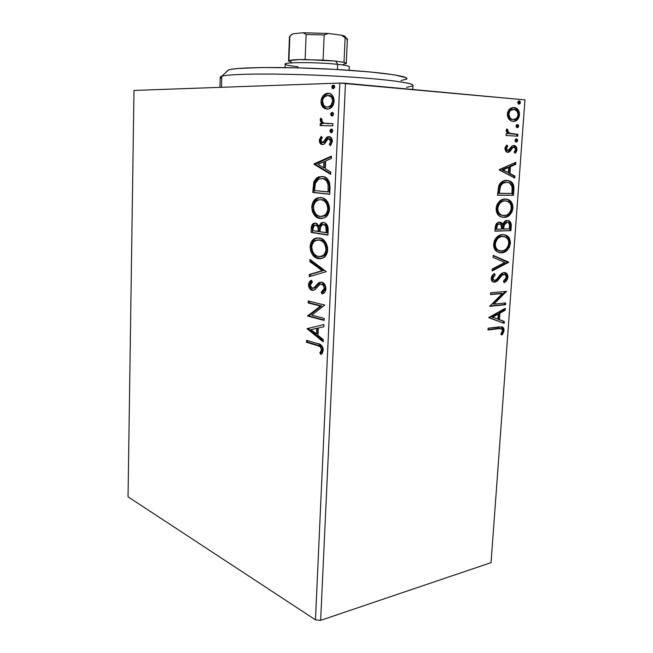 <?xml version="1.0" encoding="UTF-8"?>
<svg xmlns="http://www.w3.org/2000/svg" width="653" height="653" viewBox="0 0 653 653"><rect width="100%" height="100%" fill="white"/><g stroke="black" fill="none" stroke-linecap="round" stroke-linejoin="round"><path stroke-width="0.98" d="M128.045 496.802L133.987 90.432L339.813 83.07L315.448 619.828L128.045 496.802L315.448 619.828L339.813 83.07L133.987 90.432L128.045 496.802M322.802 107.108L324.868 108.708L328.328 109.075L331.61 107.231L333.365 104.676L334.14 101.15L333.675 97.64L332.14 95.126L329.569 93.493L326.688 93.42L323.815 94.963L321.684 97.983L320.966 101.762L321.398 104.651L322.802 107.108L324.035 107.198L322.207 101.419L320.982 101.321L322.802 107.108L327.194 109.19L329.487 108.708C332.059 107.696 333.61 105.174 334.14 101.15C333.593 95.771 331.504 93.142 327.888 93.281L325.692 93.746L323.292 95.485L320.982 101.321L322.207 101.419L324.525 95.583L323.292 95.485L324.525 95.583L326.916 93.844L329.104 93.379L327.888 93.281L329.096 93.379L325.594 94.612L322.917 98.081L322.272 103.15L324.035 107.198L322.802 107.108M332.81 125.849L332.908 123.678L325.349 123.433L323.039 122.609L321.921 121.262L321.97 119.172L320.688 118.144L320.337 121.034L322.084 123.515L320.248 123.49L320.158 125.629L332.81 125.849L332.908 123.678L324.28 123.213C322.949 123.009 322.092 121.989 321.709 120.136L321.97 119.172L320.688 118.144L320.19 119.768L322.084 123.515L320.248 123.49L320.158 125.629L332.81 125.849M319.309 140.387L320.264 143.513L322.9 144.55L324.884 143.48L327.594 139.203L329.536 138.918L330.761 141.44L329.292 144.346L330.418 145.627L332.312 141.717L331.732 138.444L329.177 136.608L326.59 137.473L323.023 142.33L321.864 142.289L320.966 141.211L321.015 139.448L322.272 137.628L321.252 136.338L319.382 139.742L319.309 140.387L320.533 140.444L321.872 137.114L320.533 140.444L319.309 140.387C319.546 143.138 320.574 144.533 322.402 144.574L324.361 143.97L328.059 138.893L328.826 138.738L330.761 141.44L329.292 144.346L330.418 145.627L332.344 141.26C332.067 138.191 330.908 136.624 328.859 136.583L326.867 137.22L323.088 142.297L322.435 142.436L320.843 140.313L322.272 137.628L321.252 136.338L319.309 140.387M330.043 187.819L329.561 182.44L327.169 178.661L323.619 176.743L318.827 176.824L316.379 178.155L313.979 181.567L312.787 192.472L329.757 194.251L330.043 187.819C329.716 180.375 327.071 176.604 322.125 176.498L317.889 177.192L313.832 181.975L312.787 192.472L329.757 194.251L330.043 187.819M327.928 235.104L327.912 226.852L326.851 224.575L324.476 222.706L322.917 222.453L320.95 223.155L319.088 226.15L316.632 223.383L314.028 223.228L311.971 225.04L311.261 228.681L311.106 232.46L327.928 235.104L328.173 229.644C327.937 225.309 326.418 222.926 323.602 222.493L321.488 222.82L319.088 226.15L315.636 223.106L313.554 223.424C312.044 224.281 311.285 226.036 311.261 228.681L311.106 232.46L327.928 235.104M326.304 271.648L309.971 259.421L309.881 261.641L322.215 270.644L309.334 274.497L309.244 276.709L326.304 271.648L309.971 259.421L309.881 261.641L322.215 270.644L309.334 274.497L309.244 276.709L326.304 271.648M324.214 318.378L311.84 315.113L324.81 305.049L308.224 300.96L308.143 302.968L320.435 306.037L307.596 316.019L324.125 320.427L324.214 318.378L311.84 315.113L324.81 305.049L308.224 300.96L308.143 302.968L320.435 306.037L307.596 316.019L324.125 320.427L324.214 318.378M317.342 345.568L319.897 346.563L321.023 347.739L321.415 350.343L319.839 353.126L321.08 354.546L322.5 352.8L323.235 350.171L322.99 347.951L321.774 345.715L318.713 343.96L306.575 340.303L306.486 342.294L317.366 345.576L318.542 345.429L307.677 342.156L306.486 342.294L317.342 345.568C319.399 345.576 320.786 346.939 321.513 349.673L319.839 353.126L321.08 354.546L323.235 350.171C322.525 345.886 320.647 343.698 317.603 343.6L306.575 340.303L306.486 342.294L307.677 342.156L307.743 340.654L307.677 342.156L318.542 345.429L317.342 345.568M307.057 328.688L323.17 341.837L323.268 339.625L318.027 335.364L318.354 327.969L323.839 326.737L323.937 324.517L307.057 328.688L308.265 328.23L307.057 328.688L323.17 341.837L323.268 339.625L318.027 335.364L318.354 327.969L323.839 326.737L323.937 324.517L307.057 328.688M325.978 288.822L325.194 285.198L322.043 282.251L318.607 282.814L314.297 287.524L312.697 288.324L310.746 287.296L310.175 285.736L310.681 283.492L312.412 282.072L311.465 280.259L308.812 283.076L308.853 287.14L310.787 289.744L312.428 290.373L314.868 289.695L319.848 284.504L321.096 284.145L322.672 284.757L323.774 286.226L324.223 288.585L323.08 291.009L321.227 292.128L322.011 293.997L325.104 291.744L325.978 288.822C325.61 284.969 324.174 282.741 321.643 282.145L318.982 282.578L314.297 287.524L312.118 288.267L310.159 285.141L312.412 282.072L311.465 280.259C309.881 280.863 308.885 282.357 308.485 284.741C308.779 287.989 309.979 289.85 312.101 290.316L314.656 289.85L319.848 284.504L321.529 284.194C323.145 284.61 324.051 286.071 324.223 288.585L321.227 292.128L322.011 293.997L323.194 293.442C324.737 292.797 325.667 291.254 325.978 288.822M316.672 257.421L320.909 258.702L319.178 258.727L322.909 258.09L325.569 255.935L327.398 252.189L327.602 247.356L326.108 243.03L324.092 240.41L320.745 238.304L316.207 238.002L313.367 239.463L311.081 242.434L310.077 246.875L310.771 251.527L312.803 255.152L316.191 257.886L319.635 258.564C314.885 257.796 312.101 253.886 311.277 246.826L310.077 246.875C310.893 253.935 313.677 257.853 318.427 258.621L323.162 257.951C325.741 256.702 327.259 253.993 327.716 249.813C326.892 242.541 324.068 238.582 319.244 237.921L314.697 238.574C312.044 239.839 310.51 242.606 310.077 246.875L311.277 246.826C311.71 242.565 313.252 239.798 315.905 238.533L317.415 237.961M318.386 217.49L322.043 218.543L320.925 218.575L324.68 217.727L327.373 215.417L329.21 211.531L329.422 206.65L327.912 202.357L325.88 199.81L322.509 197.859L317.929 197.794L315.064 199.418L312.763 202.544L311.742 207.083L312.452 211.743L314.493 215.302L317.913 217.873L321.374 218.486C316.591 217.955 313.783 214.151 312.958 207.074L311.742 207.083C312.575 214.176 315.375 217.98 320.166 218.51L324.525 217.816C327.341 216.518 329.006 213.621 329.536 209.123C328.704 201.818 325.855 197.965 320.99 197.557L316.787 198.243C313.922 199.557 312.24 202.503 311.742 207.083L312.958 207.074C313.448 202.503 315.13 199.557 318.003 198.243L320.607 197.524M313.971 164.254L330.647 174.343L330.745 172.008L325.325 168.743L325.667 160.973L331.349 158.45L331.455 156.108L313.971 164.254L315.203 163.936L313.971 164.254L330.647 174.343L330.745 172.008L325.325 168.743L325.667 160.973L331.349 158.45L331.455 156.108L313.987 163.903L315.203 163.936L331.43 156.704L315.187 164.287L313.971 164.254M331.267 132.69L332.246 132.257L332.81 130.918L332.369 129.555L331.422 129.082L330.059 130.069L330.32 132.216L331.806 132.583L332.81 130.918L331.422 129.082L330.875 129.188L329.887 130.845L331.267 132.69M332.002 116.063L332.989 115.614L333.552 114.259L333.112 112.887L332.165 112.438L330.793 113.459L331.055 115.605L332.524 115.956L333.552 114.259L332.165 112.438L331.642 112.545L330.622 114.242L332.002 116.063M333.218 88.775L334.752 87.11L334.524 85.804L333.634 85.143L332.385 85.608L331.846 86.792L332.263 88.351L333.218 88.775L334.769 86.906L332.908 85.225L331.83 86.996L333.218 88.775M524.955 99.876L491.056 562.625L320.647 620.35L345.486 83.258L524.955 99.876L339.813 83.07L345.486 83.258L320.647 620.35L315.448 619.828L320.647 620.35L491.056 562.625L524.955 99.876M508.965 119.238L510.858 120.797L514.058 121.352L517.094 119.981L518.743 117.891L519.519 114.895L519.184 111.818L517.853 109.5L516.05 108.047L513.454 107.459L510.711 108.218L508.826 109.884L507.61 112.43L507.389 115.499L508.246 118.201L511.095 120.911L513.013 121.376C516.319 121.654 518.49 119.491 519.519 114.895C519.429 111.239 518.18 108.912 515.78 107.925L514.009 107.476L509.683 108.978L507.365 113.948L508.965 119.238M517.764 136.183L517.902 134.306L509.209 133.196L507.887 131.857L507.912 129.865L506.72 128.886L506.32 131.441L507.928 133.718L506.181 133.612L506.051 135.506L517.764 136.183L517.902 134.306L509.495 133.334L507.642 130.706L507.912 129.865L506.72 128.886L506.206 130.306L507.928 133.718L506.181 133.612L506.051 135.506L517.764 136.183M504.916 148.598L505.757 151.382L508.222 152.304L510.107 151.365L512.719 147.651L514.507 147.431L515.568 149.627L514.156 152.141L515.16 153.251L516.392 151.692L517.005 149.48L516.458 146.949L514.523 145.464L512.091 145.913L508.116 150.419L506.475 149.341L506.557 147.79L507.789 146.19L506.85 145.039L505.153 147.488L504.916 148.598L506.63 152.051L507.756 152.32L509.609 151.79L512.719 147.651L514.458 147.407L515.568 149.627L514.156 152.141L515.16 153.251L517.005 149.48L515.095 145.668L512.091 145.913L508.932 150.035L507.83 150.435L506.377 148.549L507.789 146.19L506.85 145.039L504.916 148.598M513.878 189.713L513.413 184.66L511.454 181.999L508.189 180.53L503.651 180.889L500.28 183.175L498.704 185.795L497.455 195.255L513.478 195.28L513.878 189.713L512.825 189.631L512.425 195.182L513.478 195.28L513.878 189.713C514.18 185.354 512.972 182.522 510.254 181.208L506.793 180.408C503.52 180.081 500.827 181.869 498.704 185.795L497.455 195.255L513.478 195.28L497.464 195.165L512.425 195.182L512.825 189.631L513.878 189.713M510.907 230.656L511.079 223.555L510.148 221.751L507.985 220.485L504.663 221.391L502.826 224.289L500.525 222.232L498.01 222.485L495.954 224.42L495.178 227.766L494.941 231.162L510.907 230.656L494.95 230.999L510.907 230.656L511.25 225.922C511.348 223.399 510.622 221.718 509.079 220.869L507.169 220.42C505.275 220.453 503.822 221.742 502.826 224.289L501.324 222.542L499.569 222.126C497.031 222.232 495.562 224.11 495.178 227.766L494.941 231.162L510.907 230.656M508.605 262.351L493.235 255.396L493.097 257.396L504.818 262.433L492.289 268.963L492.15 270.946L508.605 262.351L507.569 262.188L492.199 270.203L508.63 262.049L493.235 255.396L493.097 257.396L504.818 262.433L492.289 268.963L492.15 270.946L508.605 262.351M505.659 302.951L493.897 304.127L506.508 291.36L490.615 292.773L490.493 294.585L502.377 293.507L489.668 306.339L505.536 304.731L505.659 302.951L493.897 304.127L506.508 291.36L490.615 292.773L490.493 294.585L502.377 293.507L489.668 306.339L505.536 304.731L505.659 302.951M498.59 328.712L500.998 328.614L502.255 329.536L502.353 331.283L500.81 334.271L501.945 335.013L503.324 332.973L504.075 330.132L503.675 328.149L502.32 326.957L488.134 328.222L488.003 330.018L497.57 328.483L488.028 329.651L497.57 328.483L501.675 328.867L502.459 330.671L500.81 334.271L501.945 335.013L504.059 330.451L502.843 327.218L498.876 326.924L488.134 328.222L488.003 330.018L498.59 328.712M488.868 317.75L504.181 323.357L504.32 321.431L499.463 319.644L499.929 313.138L505.136 310.224L505.275 308.289L488.885 317.448L504.181 323.357L504.32 321.431L499.463 319.644L499.929 313.138L505.136 310.224L505.275 308.289L488.868 317.75M503.887 274.325L501.251 274.856L502.288 275.035L503.887 274.325L502.851 274.154L505.169 274.635L506.32 277.403L503.43 281.263L504.124 282.659C506.099 281.721 507.365 279.884 507.936 277.15L507.691 275.068L506.769 273.574L505.495 272.717L503.292 272.652L500.476 274.529L496.386 279.647L494.386 280.406L492.974 279.198L492.909 277.9L495.162 274.864L494.272 273.517L492.329 275.403L491.342 277.484L491.448 280.096L492.256 281.402L494.68 282.218L497.398 280.904L502.288 275.035L504.818 274.464L505.944 275.484L506.32 277.403L505.193 279.794L503.43 281.263L504.124 282.659L507.063 279.876L507.936 277.15L506.899 276.97L504.345 281.574M503.545 234.582L505.528 235.317C508.042 236.615 509.316 239.235 509.348 243.177L510.393 243.324C510.36 239.373 509.087 236.753 506.573 235.455L502.712 234.574C498.108 234.623 495.072 237.839 493.611 244.206C493.66 248.001 494.876 250.54 497.26 251.821L501.488 252.833L504.353 252.172L507.063 250.352L509.316 247.356L510.393 243.324L509.871 239.349L508.018 236.541L505.52 234.974L501.986 234.631L498.37 235.921L495.758 238.361L494.362 240.818L493.586 244.744L494.199 248.205L496.802 251.536L501.488 252.833L499.39 252.67M504.018 217.433L506.891 216.861L509.609 215.106L511.862 212.152L512.825 209.164L512.899 205.981L511.609 202.446L509.381 200.153L506.687 199.083L502.337 199.483L499.537 201.222L497.211 204.25L496.239 207.328L496.353 211.368L498.068 214.796L500.614 216.731L504.018 217.433C508.54 217.408 511.511 214.298 512.948 208.095C512.883 203.875 511.487 201.1 508.76 199.785L505.259 198.969C500.631 198.871 497.586 202.022 496.117 208.421C496.215 212.535 497.57 215.237 500.198 216.518L504.018 217.433M499.235 169.943L514.727 178.057L514.874 176.049L509.96 173.461L510.45 166.662L515.723 164.327L515.87 162.303L499.251 169.633L514.727 178.057L514.874 176.049L509.96 173.461L510.45 166.662L515.723 164.327L515.87 162.303L499.235 169.943M516.221 142.052L517.119 141.709L517.649 140.558L517.29 139.367L516.441 138.926L515.543 139.269L515.005 140.419L515.372 141.619L516.221 142.052L517.649 140.558L516.874 139.032L515.005 140.419L516.221 142.052M517.258 127.67L518.164 127.343L518.694 126.192L518.335 124.984L517.486 124.535L516.58 124.862L516.041 126.013L516.409 127.229L517.258 127.67L518.694 126.192L517.894 124.633L516.041 126.013L517.258 127.67M518.964 104.088L519.87 103.778L520.408 102.627L520.041 101.403L519.192 100.929L518.286 101.248L517.747 102.39L518.115 103.623L518.964 104.088L520.408 102.627L519.568 101.027L517.747 102.39L518.964 104.088M501.463 326.794L503.039 330.222L504.059 330.451L503.039 330.222L501.145 334.491L503.055 329.904L502.647 327.92L501.463 326.794M500.565 328.581L497.57 328.483L499.978 328.386M504.189 308.893L504.108 310.012L505.136 310.224L504.108 310.012L498.9 312.926L499.929 313.138L498.9 312.926L498.435 319.415L504.32 321.431L503.292 321.203L503.169 322.982L503.292 321.203L498.435 319.415L498.9 312.926L504.108 310.012L504.189 308.893M491.717 316.95L497.896 319.064L491.717 316.95L492.737 317.17L498.255 314.077L497.227 313.856L491.717 316.95L497.227 313.856L498.255 314.077L497.896 319.064L491.717 316.95M504.606 303.057L504.5 304.527L505.536 304.731L489.685 306.02L504.5 304.527L504.606 303.057M501.349 293.311L490.509 294.291L501.349 293.311M505.446 291.45L506.475 291.76L505.438 291.573L492.868 303.914L493.897 304.127L492.868 303.914L505.446 291.45M499.545 278.211L502.288 275.035L501.251 274.856L498.508 278.031L499.545 278.211L498.508 278.031L496.149 280.912L497.186 281.1L499.545 278.211M504.377 272.513L506.899 276.97L507.936 277.15L506.026 272.978L504.034 272.521C501.986 272.93 500.182 274.35 498.639 276.799L496.884 279.158L494.737 280.406L493.725 280.186L492.876 278.186L491.84 278.007L493.399 275.305L491.84 278.007L492.876 278.186L495.162 274.864L493.676 274.015L495.162 274.864L494.272 273.517L491.219 278.284L492.737 281.778L494.68 282.218L497.186 281.1L496.149 280.912L493.644 282.031L494.68 282.218L493.284 282.047L495.545 281.361L497.537 279.337M491.84 278.007L492.689 279.998L493.709 280.227L492.378 279.753L491.84 278.007M505.128 280.855L506.622 278.407L506.883 275.884L506.255 274.064L504.459 272.546M498.027 278.692L498.517 278.023M499.153 277.158L500.884 275.174M501.635 274.578L502.443 274.219M493.219 255.682L508.63 262.049L507.569 262.188L493.219 255.682M501.488 252.833C505.993 252.662 508.965 249.495 510.393 243.324L509.348 243.177C507.92 249.348 504.957 252.507 500.451 252.678L501.488 252.833M499.733 252.687L503.308 252.025M504.353 251.487L507.234 248.858M508.148 247.446L509.348 243.177L508.573 238.631M508.018 237.668L505.781 235.472M505.153 235.121L504.475 234.835M494.476 246.385L494.231 243.904L495.276 244.051C496.492 239.006 498.933 236.459 502.581 236.402L502.116 236.28M502.688 236.321L501.537 236.272C497.888 236.321 495.447 238.867 494.231 243.904L494.533 242.19M499.423 250.825L496.247 249.373L494.721 247.103M494.754 241.537L496.99 238.182L500.957 236.313M501.537 236.272L505.797 237.153C507.773 238.206 508.76 240.312 508.777 243.455C507.601 248.385 505.218 250.899 501.61 251.013L498.255 250.238C496.329 249.185 495.333 247.12 495.276 244.051L494.231 243.904C494.297 246.973 495.284 249.038 497.211 250.091L499.79 250.85M499.561 222.126L501.782 224.167L502.826 224.289L501.782 224.167L499.561 222.126M509.079 220.869L508.034 220.747C509.569 221.596 510.295 223.285 510.205 225.799L511.25 225.922L510.205 225.799L509.862 230.525L510.213 224.583L509.103 221.636M502.941 225.089L504.189 222.91L505.993 222.134L502.941 225.089L503.985 225.212L502.941 225.089L502.541 228.003L503.594 228.134L503.985 225.212L507.038 222.257L508.205 222.534C509.389 223.302 509.846 224.722 509.577 226.795L509.422 228.885L502.475 228.934L503.52 229.064L503.594 228.134L502.541 228.003L502.475 228.934L502.541 227.995M502.679 226.542L502.851 225.44M499.145 223.938L498.419 223.848C496.909 223.897 496.043 225.024 495.815 227.228L496.86 227.35C497.088 225.146 497.961 224.02 499.472 223.971L500.704 224.265L501.888 229.113L496.729 229.268L495.684 229.138L496.729 229.268L496.86 227.35L495.815 227.228L495.684 229.138L495.888 226.534L496.623 224.697L497.953 223.897M507.038 222.257L505.993 222.134L508.197 222.534L509.462 224.159L509.422 228.885L503.52 229.064L504.491 223.971L507.038 222.257M506.655 222.216L505.993 222.134M496.86 227.35L497.668 224.82L499.006 224.02L500.582 224.208L501.822 225.677L501.888 229.113L496.729 229.268L496.86 227.35M505.561 198.977L507.708 199.687C510.434 201.002 511.83 203.769 511.895 207.989L512.948 208.095L511.895 207.989C510.466 214.192 507.487 217.294 502.965 217.318L505.838 216.747M508.263 215.261L509.773 213.67M510.695 212.266L511.895 207.989L511.128 203.352M510.556 202.348L508.328 200.055L506.377 199.157M496.982 210.739L496.737 208.217L497.79 208.323C499.014 203.254 501.463 200.757 505.12 200.822L504.647 200.749M505.218 200.814L504.067 200.724C500.402 200.659 497.961 203.156 496.737 208.217L497.039 206.495M501.945 215.4L498.753 213.825L497.227 211.474M497.668 204.928L499.504 202.512L503.487 200.749M504.067 200.724L508.058 201.524C510.205 202.593 511.291 204.805 511.332 208.176C510.148 213.131 507.756 215.596 504.14 215.588L501.063 214.861C498.965 213.8 497.88 211.613 497.79 208.323L496.737 208.217C496.827 211.507 497.921 213.686 500.01 214.747L502.72 215.466M506.785 180.408L509.193 181.134C511.911 182.44 513.127 185.272 512.825 189.631L512.793 186.497L511.968 183.762L509.789 181.477L507.136 180.457M500.329 184.513L502.867 182.669L505.593 182.187C502.916 181.918 500.753 183.42 499.121 186.709L500.174 186.791L499.121 186.709L498.288 192.08L499.341 192.17L498.288 192.08L498.198 193.304L499.251 193.394L500.174 186.791C501.814 183.501 503.969 181.991 506.655 182.269L509.381 182.881L512.091 186.505L511.993 193.427L498.198 193.304L498.778 188.015L499.79 185.272M506.655 182.269L509.462 182.922L511.609 185.134L512.23 187.705L511.993 193.427L499.251 193.394L500.704 185.607L503.03 183.183L506.655 182.269M506.548 182.26L505.593 182.187M514.768 162.785L514.662 164.262L515.723 164.327L514.662 164.262L509.389 166.597L510.45 166.662L509.389 166.597L508.899 173.396L514.874 176.049L513.813 175.975L513.699 177.518L513.813 175.975L508.899 173.396L509.389 166.597L514.662 164.262L514.768 162.785M502.1 169.829L508.377 172.629L502.1 169.829L503.161 169.886L508.752 167.413L507.691 167.348L502.1 169.829L507.691 167.348L508.752 167.413L508.377 172.629L502.1 169.829M506.295 145.627L507.789 146.19L506.72 146.15L505.308 148.509L506.377 148.549L505.308 148.509L506.238 150.263L507.83 150.435L506.23 150.263L505.406 149.3L505.487 147.749L506.72 146.15L506.295 145.627M513.593 145.464L515.935 149.439L517.005 149.48L515.935 149.439L515.323 151.643M512.793 147.219L513.862 147.26L511.65 147.611L512.719 147.651L511.65 147.611L510.303 149.545L511.372 149.594L510.303 149.545L508.54 151.749L509.609 151.79L507.218 152.255L509.038 151.325L510.932 148.492M511.201 148.109L512.507 147.227M515.731 150.606L515.756 147.717L514.548 145.954M514.262 145.758L515.095 145.668M515.87 139.04L516.58 140.526L517.649 140.558L516.58 140.526L515.707 141.913L516.58 140.526L515.87 139.04M506.181 133.653L507.928 133.718L506.181 133.653M506.842 129.857L507.912 129.865L506.842 129.849L506.573 130.682L507.642 130.706L506.573 130.682L508.924 133.522L517.902 134.306L516.833 134.281L516.703 136.118L516.833 134.281L512.923 134.053M511.928 133.987L511.446 133.947M509.92 133.759L509.169 133.596M508.532 133.359L509.495 133.334M508.14 133.171L506.573 131M516.882 124.65L517.625 126.176L518.694 126.192L517.625 126.176L516.776 127.539L517.625 126.176L516.882 124.65M517.519 110.512L515.543 108.398L512.932 107.484L514.703 107.925C517.103 108.912 518.351 111.239 518.441 114.895L519.519 114.895L518.441 114.895C517.633 118.993 515.764 121.156 512.842 121.36L514.033 121.115M514.564 120.903L516.752 119.254M517.347 118.462L518.441 114.895L517.943 111.361M512.605 119.483L512.074 119.475L512.605 119.483M510.532 119.091L508.075 116.373L507.822 113.467L509.691 110.333L512.801 109.377C510.32 109.1 508.63 110.667 507.748 114.071L508.818 114.071C509.707 110.659 511.389 109.1 513.878 109.377L515.233 109.712C517.029 110.381 517.984 112.079 518.09 114.789C517.266 118.185 515.625 119.744 513.152 119.491L511.683 119.132C509.92 118.43 508.965 116.74 508.818 114.071L507.748 114.071C507.895 116.74 508.842 118.422 510.613 119.124L512.083 119.475M518.539 101.06L519.331 102.643L520.408 102.627L519.331 102.643L518.531 103.966L519.331 102.643L518.539 101.06M498.255 314.077L497.896 319.064L492.737 317.17L498.255 314.077M502.581 236.402L504.851 236.721L507.373 238.492L508.581 240.981L508.679 244.304L507.887 246.679L506.083 249.062L503.904 250.499L500.467 250.972L498.272 250.254L496.598 248.744L495.521 246.532L495.317 243.618L496.198 240.769L498.035 238.321L500.263 236.892L502.581 236.402M505.12 200.822L507.389 201.222L509.928 203.099L511.136 205.662L511.226 209.033L510.442 211.409L508.622 213.768L506.442 215.147L502.99 215.514L500.794 214.706L499.112 213.131L498.027 210.846L497.831 207.883L498.721 205.034L500.557 202.61L502.794 201.238L505.12 200.822M508.752 167.413L508.377 172.629L503.161 169.886L508.752 167.413M513.878 109.377L517.086 111.157L518.09 114.789L517.478 117.009L516.229 118.528L513.152 119.491L511.609 119.099L509.871 117.654L508.818 114.071L509.471 111.834L510.768 110.333L513.878 109.377M322.411 350.775L321.039 352.979L321.774 353.82L321.039 352.979L319.839 353.126L321.039 352.979L322.411 350.775L321.211 350.922L322.411 350.775L322.713 349.526L321.513 349.673L322.713 349.526C321.986 346.8 320.599 345.429 318.542 345.429L321.096 346.416M321.447 346.661L322.598 348.498L322.525 350.498M323.219 340.76L308.249 328.557L323.219 340.76M317.57 333.879L317.815 328.239L316.615 328.361L317.815 328.239L317.57 333.879L316.37 334.01L317.57 333.879M310.983 329.634L316.615 328.361L316.37 334.01L310.983 329.634L316.615 328.361L316.37 334.01L310.983 329.634M324.141 319.994L307.596 316.019L308.787 315.905L308.804 315.481L307.612 315.595L308.804 315.481L321.643 305.93L308.143 302.968L309.334 302.87L309.408 301.245L309.334 302.87L321.643 305.93L308.787 315.905L324.141 319.994M322.443 292.03L323.055 293.524L322.435 292.038L321.227 292.128L323.3 291.622L325.431 288.495L324.223 288.585L325.431 288.495C325.251 285.981 324.353 284.528 322.737 284.112L321.529 284.194M311.987 289.654L313.701 290.291L312.101 290.316L313.301 290.226C311.179 289.761 309.971 287.908 309.685 284.651L308.485 284.741L309.685 284.651L311.742 280.798L310.73 281.737M313.326 288.185L315.497 287.442L314.297 287.524L315.497 287.442L317.26 285.296L316.052 285.385L317.26 285.296L321.243 282.088M320.533 282.325L316.387 286.406M315.619 287.32L314.991 287.851M314.46 288.12L313.611 288.226M310.322 282.333L310.012 282.994M309.783 283.786L309.751 285.883L310.812 288.52M322.304 284.063L322.737 284.112M323.317 284.316L324.982 286.136L325.431 288.495L325.055 289.94L322.917 291.826M310.461 276.35L310.542 274.423L309.334 274.497L323.423 270.571L322.215 270.644L323.423 270.571L311.081 261.575L309.881 261.641L311.081 261.575L311.138 260.269L311.081 261.575L323.423 270.571L310.542 274.423L310.461 276.35M314.575 239.422L312.289 242.394L311.375 245.634L311.408 249.226L312.877 253.454M313.407 254.311L314.746 255.919M315.489 256.58L316.044 257.004M316.297 238.345L314.697 238.574M326.892 246.589L327.169 249.528C326.524 243.659 324.255 240.467 320.362 239.953L319.146 239.994C323.039 240.508 325.308 243.708 325.961 249.577C325.586 252.891 324.37 255.037 322.313 256.033L318.509 256.556C314.689 255.952 312.436 252.793 311.767 247.079C312.158 243.749 313.383 241.561 315.448 240.533L320.362 239.953L324.149 241.822M325.447 243.324L326.622 245.691M320.607 256.613L323.521 255.976C325.578 254.988 326.794 252.833 327.169 249.528L325.961 249.577L327.169 249.528L326.908 251.413L324.419 255.38M323.472 256.009L320.925 256.621M320.362 239.953L318.419 239.92M312.779 226.126L312.314 232.427L327.945 234.876L311.106 232.46L312.314 232.427L312.469 228.648L311.261 228.681L312.469 228.648C312.493 226.011 313.252 224.257 314.762 223.399L315.619 223.097M320.305 226.126L319.088 226.15L320.305 226.126L322.704 222.795L323.602 222.493L321.684 223.546L320.305 226.126M315.236 223.204L314.468 223.571M313.767 224.159L312.926 225.62M325.088 224.64L325.61 224.852M327.039 226.33L327.48 232.697L327.586 230.297C327.757 226.975 326.802 225.056 324.721 224.559L323.872 224.575M318.109 225.726L319.284 227.522L319.497 229.44M319.48 230.395L318.272 230.427L318.223 231.489L312.885 230.664L312.975 228.526L314.313 225.35L315.579 225.179C317.513 225.579 318.411 227.326 318.272 230.427L319.48 230.395L319.439 231.456L319.48 230.395C319.619 227.301 318.721 225.546 316.787 225.154L315.938 225.171M315.579 225.179L316.787 225.154L315.579 225.179L316.901 225.758L318.076 227.554L318.223 231.489L319.439 231.456L312.885 230.664L313.44 226.264L315.579 225.179M319.946 231.758L320.337 227.424L322.117 224.803L324.721 224.559L323.513 224.583C325.586 225.089 326.541 227.007 326.369 230.329L327.586 230.297L326.369 230.329L326.263 232.729L327.48 232.697L319.946 231.758L320.55 226.722L322.525 224.64L324.239 224.803L325.823 226.354L326.263 232.729L319.946 231.758M316.787 198.243L318.003 198.243L315.024 200.789L313.056 205.858L313.269 210.413L314.566 213.678M315.105 214.519L315.701 215.286M316.427 216.045L317.758 217.106M320.313 197.557L319.146 197.794M321.496 199.614L325.937 201.336M327.243 202.789L328.426 205.115M328.696 206.013L328.72 210.886L326.198 215.025M325.243 215.702L322.068 216.453M321.872 216.437L324.982 215.849C327.218 214.813 328.549 212.519 328.981 208.96L327.765 208.976L328.981 208.96C328.328 203.067 326.043 199.965 322.109 199.647L320.892 199.655C324.819 199.965 327.112 203.075 327.765 208.976C327.333 212.535 325.994 214.829 323.766 215.865L320.248 216.421C316.395 216.004 314.126 212.935 313.448 207.205C313.897 203.605 315.244 201.279 317.497 200.218L320.884 199.622M321.643 176.522L317.595 178.171L315.358 181.183L314.411 185.109L313.995 192.472L329.757 194.121L312.787 192.472L313.995 192.472L314.175 188.382L312.958 188.374L314.175 188.382L315.048 181.983L313.832 181.975L315.048 181.983L319.105 177.208L322.068 176.49M322.77 178.604L326.737 179.91L329.03 183.273M329.398 189.664L328.173 189.656L328.075 191.941L329.292 191.941L329.398 189.664L329.21 183.942L327.986 183.926L328.173 189.656L329.398 189.664L329.292 191.941L314.583 190.562L315.366 183.224L318.574 179.191L322.027 178.612C324.712 178.571 326.696 180.342 327.986 183.926L329.21 183.942L329.447 188.235M329.21 183.942C327.92 180.359 325.929 178.587 323.251 178.628L322.141 178.612M330.671 173.641L315.187 164.287L330.671 173.641M324.827 167.739L325.088 161.797L323.864 161.764L325.088 161.797L324.827 167.739L323.61 167.715L324.827 167.739M318.027 164.36L323.864 161.764L323.61 167.715L318.027 164.36L323.864 161.764L323.61 167.715L318.027 164.36M323.659 142.493L322.435 142.436L324.819 142.019L323.594 141.97L324.819 142.019L326.206 139.93L324.982 139.881L326.206 139.93L328.092 137.285L326.867 137.22L329.536 136.665L327.553 137.799L324.81 142.028M331.193 143.636L330.516 144.395L331.03 144.982L329.292 144.346L330.516 144.395L331.993 141.497L330.761 141.44L331.993 141.497L330.059 138.795L328.826 138.738L330.059 138.795M322.5 144.354L323.015 144.542C321.488 144.182 320.664 142.819 320.533 140.444L320.745 142.223L322.068 144.109M330.418 138.844L331.855 140.379L331.479 143.211M324.541 142.232L323.953 142.468M331.544 132.273L331.12 130.91L329.887 130.845L331.12 130.91L332.067 129.278L331.291 130.135L331.218 131.694M321.382 125.645L321.472 123.564L320.248 123.49L323.317 123.588L322.084 123.515L323.317 123.588L321.415 119.842L320.19 119.768L321.415 119.842L321.611 118.887L321.562 121.115L323.317 123.588L321.472 123.564L321.382 125.645M327.292 123.58L329.838 123.686M328.745 123.662L327.659 123.605M332.287 115.679L331.855 114.324L330.622 114.242L331.855 114.324L332.842 112.642L332.026 113.549L331.953 115.116M327.341 109.182L324.035 107.198L327.243 109.165M327.782 107.059L330.296 106.741C332.197 106.047 333.365 104.227 333.789 101.272L332.548 101.174C332.132 104.137 330.965 105.957 329.063 106.651L327.292 107.019C324.606 107.125 323.015 105.215 322.517 101.313C322.974 98.383 324.149 96.554 326.059 95.82L327.798 95.452C330.5 95.297 332.083 97.207 332.548 101.174L333.789 101.272C333.324 97.305 331.74 95.403 329.03 95.55L332.238 96.84M332.744 97.436L333.789 100.586M333.724 101.958L332.565 104.921L330.206 106.782M333.716 88.661L333.063 87.102L331.83 86.996L333.063 87.102L334.116 85.347L333.234 86.31L333.169 87.894M319.146 239.994L321.554 240.851L323.757 242.728L325.406 245.74L325.961 248.589L325.7 251.47L324.223 254.441L323.202 255.437L319.717 256.678L316.705 255.968L314.477 254.344L312.632 251.544L311.775 248.05L312.028 245.218L313.726 241.904L316.729 240.051L319.146 239.994M320.892 199.655L323.325 200.389L325.545 202.177L327.21 205.124L327.765 207.972L327.496 210.895L326.01 213.972L324.982 215.041L321.464 216.47L318.435 215.923L316.183 214.396L314.322 211.662L313.456 208.185L313.718 205.303L315.432 201.867L318.452 199.842L320.892 199.655M314.583 190.562L315.268 183.575L317.366 179.999L319.293 178.898L322.476 178.661L324.508 179.273L326.663 181.044L328.108 184.619L328.075 191.941L314.583 190.562M327.798 95.452L330.998 96.742L332.165 98.579L332.548 101.174L330.981 105.272L328.99 106.684L326.867 107.002L324.835 106.292L323.455 104.88L322.541 100.962L323.145 98.725L324.484 96.889L327.798 95.452M221.106 78.164C219.734 77.47 219.963 76.842 221.783 76.27L226.975 71.348M412.753 89.485L412.99 85.372C413.961 82.539 376.463 78.05 326.222 75.642C276.007 73.209 229.252 73.683 221.783 76.27L221.481 87.306L221.783 76.27L220.216 77.291L219.939 87.355M226.893 71.128L228.46 69.953L230.591 69.422L237.553 68.524L261.567 67.528L295.882 67.806L334.263 69.349L369.272 71.871L394.477 74.858L406.166 77.748L406.631 79.013L401.015 80.556M406.052 79.38C412.81 76.621 381.074 71.871 332.54 69.259C284.063 66.606 235.986 67.128 228.46 69.953L221.783 76.27C229.481 73.544 281.149 73.209 333.463 76.009C385.817 78.776 419.593 83.543 412.035 86.163L406.525 87.282M346.066 63.692C346.67 63.3 345.976 62.859 344 62.378L335.707 61.113L337.642 64.345C346.416 65.333 350.228 66.255 349.086 67.12M297.858 67.855L297.899 66.712C290.846 65.977 286.691 65.227 285.418 64.451C280.578 62.117 316.721 61.97 337.642 64.345L337.413 69.528L337.642 64.345C318.101 62.133 283.843 62.051 285.198 64.133L285.067 67.585M349.175 70.271L349.339 66.818C349.2 66.026 345.306 65.202 337.642 64.345L335.707 61.113L344 62.378L346.278 63.414L343.315 64.345M289.565 36.886L288.912 60.631L289.842 36.103L292.952 33.793L303.074 32.748L306.135 34.462L324.157 34.976L323.088 60.092L335.707 61.113L305.131 59.521C296.168 59.529 290.756 59.896 288.912 60.631L299.18 59.586L323.088 60.092L324.157 34.976L328.279 33.458L341.307 35.172L345.135 37.694L344 62.378L345.135 37.694C347.021 38.266 347.731 38.805 347.265 39.311L346.694 39.662M291.573 34.429L292.952 33.793L303.074 32.748L306.135 34.462L305.131 59.521L306.135 34.462L324.157 34.976L328.279 33.458L341.307 35.172L344.123 35.931L345.461 36.682L345.266 37.376M303.074 32.748L328.279 33.458L303.074 32.748M291.442 62.174L288.528 60.998L289.45 36.592L291.467 34.797M346.278 63.414L347.404 39.017L341.307 35.172C344.613 35.891 345.992 36.584 345.437 37.229M502.843 327.218L501.822 326.99M493.725 280.186L492.689 279.998M506.026 272.978L504.989 272.799M506.573 235.455L505.528 235.317M498.255 250.238L497.211 250.091M501.324 222.542L500.271 222.42M508.76 199.785L507.708 199.687M501.063 214.861L500.01 214.747M510.254 181.208L509.193 181.134M507.299 150.304L506.238 150.263M516.874 139.032L515.935 139.007M517.894 124.633L516.939 124.625M515.78 107.925L514.703 107.925M511.683 119.132L510.613 119.124M519.568 101.027L518.588 101.035M322.1 291.72L323.3 291.622M313.587 288.063L314.787 287.973M318.982 282.578L320.182 282.496M322.313 256.033L323.521 255.976M313.554 223.424L314.762 223.399M321.488 222.82L322.704 222.795M323.766 215.865L324.982 215.849M317.889 177.192L319.105 177.208M323.088 142.297L324.312 142.354M327.471 136.861L328.704 136.918M330.875 129.188L332.026 129.253M331.642 112.545L332.81 112.626M325.692 93.746L326.916 93.844M329.063 106.651L330.296 106.741M332.908 85.225L334.099 85.331"/></g></svg>

